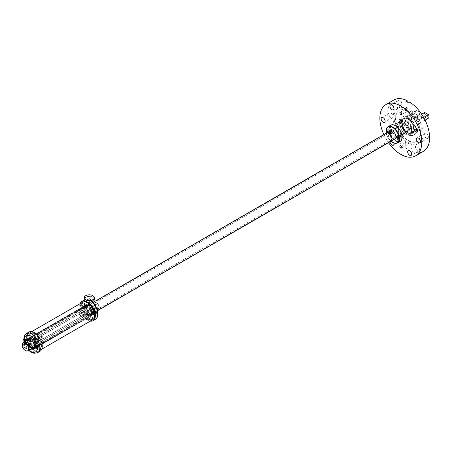 <?xml version="1.0" encoding="UTF-8"?>
<svg xmlns="http://www.w3.org/2000/svg" width="452" height="452" viewBox="0 0 452 452"><rect width="100%" height="100%" fill="white"/><g stroke="black" fill="none" stroke-linecap="round" stroke-linejoin="round"><path stroke-width="0.34" stroke-dasharray="2.26 1.69" d="M391.364 133.159A1.836 1.057 0 0 0 391.438 132.86A1.836 1.057 0 0 0 389.861 131.814A1.836 1.057 0 0 0 387.844 132.56A1.836 1.057 0 0 0 387.771 132.86A1.836 1.057 0 0 0 389.341 133.911A1.836 1.057 0 0 0 391.364 133.159M390.748 133.521A1.622 0.938 0 0 0 391.223 132.86A1.622 0.938 0 0 0 390.223 131.995A1.622 0.938 0 0 0 388.454 132.199A1.622 0.938 0 0 0 387.98 132.86A1.622 0.938 0 0 0 388.98 133.724A1.622 0.938 0 0 0 390.748 133.521M390.545 133.018A0.983 0.565 0 0 0 390.584 132.86A0.983 0.565 0 0 0 389.743 132.3A0.983 0.565 0 0 0 388.663 132.702A0.983 0.565 0 0 0 388.624 132.86A0.983 0.565 0 0 0 389.466 133.419A0.983 0.565 0 0 0 390.545 133.018M390.545 132.12A0.983 0.565 0 0 0 390.584 131.956A0.983 0.565 0 0 0 389.743 131.396A0.983 0.565 0 0 0 388.663 131.798A0.983 0.565 0 0 0 388.624 131.956A0.983 0.565 0 0 0 389.466 132.521A0.983 0.565 0 0 0 390.545 132.12M388.991 126.176L389.285 126.029M389.793 127.063A0.667 0.384 0 0 0 389.415 127.803A0.667 0.384 0 0 0 389.793 127.063M398.348 138.747L401.359 137.007L398.918 135.594L396.805 136.815M398.348 137.702L401.359 135.962L401.359 137.007M401.359 135.962L398.918 134.549L395.901 136.289M387.771 135.82L387.844 135.131L391.438 137.866L391.364 138.323L387.771 135.82L387.771 132.86M390.274 130.854A4.689 2.706 -120 0 0 389.33 132.498L388.381 131.95M387.477 132.47L389.33 133.543A4.689 2.706 -120 0 0 389.709 135.075A4.689 2.706 -120 0 0 391.025 137.357A4.689 2.706 -120 0 0 394.963 138.979M386.358 133.114A9.125 5.266 -120 0 0 391.048 141.239M386.183 131.515A9.379 5.418 -120 0 0 392.799 142.47M395.636 125.724A9.125 5.266 -120 0 0 389.195 128.939L386.183 130.47M389.33 133.543L392.347 131.803L389.195 129.984A9.125 5.266 -120 0 0 395.636 140.629A9.125 5.266 -120 0 0 402.082 137.007M392.347 131.803A4.689 2.706 -120 0 0 392.72 133.334A4.689 2.706 -120 0 0 394.042 135.617A4.689 2.706 -120 0 0 397.98 137.238A4.689 2.706 -120 0 0 398.918 135.594M398.918 134.549A4.689 2.706 -120 0 0 398.545 133.018A4.689 2.706 -120 0 0 397.223 130.735A4.689 2.706 -120 0 0 393.285 129.114A4.689 2.706 -120 0 0 392.347 130.758L389.195 128.939M386.906 131.097L388.833 129.984A9.379 5.418 -120 0 0 395.449 140.939A9.379 5.418 -120 0 0 400.144 141.403M389.195 129.984L388.833 129.984M390.76 125.159A9.379 5.418 -120 0 0 388.833 128.939M389.33 132.498L392.347 130.758M389.839 131.374A0.831 0.48 180 0 1 388.771 130.91A0.831 0.48 180 0 1 389.37 130.453A0.831 0.48 180 0 1 390.432 130.91A0.831 0.48 180 0 1 389.839 131.374M389.844 132.498A0.853 0.492 180 0 1 388.748 132.024A0.853 0.492 180 0 1 389.364 131.555A0.853 0.492 180 0 1 390.455 132.024A0.853 0.492 180 0 1 389.844 132.498A0.831 0.48 180 0 1 388.771 132.024A0.831 0.48 180 0 1 389.37 131.566A0.831 0.48 180 0 1 390.432 132.024A0.831 0.48 180 0 1 389.839 132.487M390.127 133.95L390.313 134.363L389.793 134.668L388.889 134.142L390.127 133.95L390.127 133.255L389.793 134.668M390.313 133.668L390.313 134.363M389.082 134.555L389.082 133.86L389.793 133.967M389.409 133.843L389.409 133.142L390.127 133.255M389.082 133.86L388.889 133.447L388.889 134.142M389.409 133.142L388.889 133.447M389.743 127.56A0.492 0.282 180 0 1 389.466 127.018A0.492 0.282 180 0 1 389.743 127.56M88.293 315.236L89.863 314.569L90.304 314.897C90.016 315.716 89.343 315.829 88.293 315.236L88.293 319.248L89.468 318.479A11.085 6.401 60 0 1 83.021 301.377A11.085 6.401 60 0 1 84.36 300.088M95.445 319.287A11.085 6.401 60 0 1 90.332 318.976L89.468 318.479M90.304 314.897L90.332 318.976C89.937 319.767 89.259 319.858 88.293 319.248M92.683 319.75A10.147 5.859 60 0 1 83.535 314.496A10.147 5.859 60 0 1 81.795 303.122A10.147 5.859 60 0 1 82.575 302.247M82.727 302.134A10.147 5.859 60 0 1 83.021 301.942A10.147 5.859 60 0 1 92.394 306.586A10.147 5.859 60 0 1 94.389 318.344A10.147 5.859 60 0 1 93.168 319.524A10.147 5.859 60 0 1 92.858 319.683M93.146 307.818A10.108 5.836 60 0 1 93.146 319.485A10.108 5.836 60 0 1 83.038 313.648A10.108 5.836 60 0 1 83.038 301.981A10.108 5.836 60 0 1 93.146 307.818M90.575 299.416A1.277 0.74 180 0 1 89.304 300.156A1.277 0.74 180 0 1 88.021 299.416A1.277 0.74 180 0 1 89.293 298.682A1.277 0.74 180 0 1 90.575 299.416L90.575 301.06L89.304 301.755L88.021 301.015L89.293 300.275L90.575 301.06A11.085 6.401 60 0 1 91.7 301.913M90.264 321.152A11.085 6.401 60 0 1 81.948 314.281A11.085 6.401 60 0 1 80.157 303.648M85.309 301.128A11.085 6.401 60 0 1 87.615 302.106M92.078 320.101A10.147 5.859 60 0 1 82.931 314.846A10.147 5.859 60 0 1 81.19 303.473A10.147 5.859 60 0 1 81.97 302.597M87.812 305.224A5.119 2.955 60 0 1 88.428 304.631A5.119 2.955 60 0 1 93.157 306.97A5.119 2.955 60 0 1 94.163 312.897A5.119 2.955 60 0 1 93.547 313.496A5.119 2.955 60 0 1 90.988 313.242A5.119 2.955 60 0 1 87.372 306.976A5.119 2.955 60 0 1 87.812 305.224M87.146 305.608A5.119 2.955 60 0 1 87.767 305.015A5.119 2.955 60 0 1 90.321 305.269A5.119 2.955 60 0 1 93.943 311.535A5.119 2.955 60 0 1 93.496 313.281A5.119 2.955 60 0 1 92.88 313.874A5.119 2.955 60 0 1 88.157 311.535A5.119 2.955 60 0 1 87.146 305.608M87.829 305.027A5.288 3.051 60 0 1 92.897 306.241A5.288 3.051 60 0 1 94.389 312.959A5.288 3.051 60 0 1 91.106 313.309A5.288 3.051 60 0 1 87.372 306.835A5.288 3.051 60 0 1 87.829 305.027M93.485 313.479A5.288 3.051 -120 0 0 93.943 311.671A5.288 3.051 -120 0 0 90.202 305.196A5.288 3.051 -120 0 0 86.92 305.552A5.288 3.051 -120 0 0 88.411 312.27A5.288 3.051 -120 0 0 93.485 313.479M87.157 305.874A2.13 1.232 60 0 1 85.829 307.688A2.13 1.232 60 0 1 84.513 306.038L84.513 304.337A2.13 1.232 60 0 1 85.84 304.207A2.13 1.232 60 0 1 87.157 305.874M95.061 312.112A2.13 1.232 60 0 1 94.875 311.168A2.13 1.232 60 0 1 96.005 310.134A2.13 1.232 60 0 1 97.7 311.948L97.7 313.648A2.13 1.232 60 0 1 96.383 313.778A2.13 1.232 60 0 1 95.061 312.112M84.462 306.207A1.622 0.938 60 0 1 84.326 305.495A1.622 0.938 60 0 1 84.66 304.75A1.622 0.938 60 0 1 85.349 304.767A1.622 0.938 60 0 1 86.473 306.1A1.622 0.938 60 0 1 86.281 307.558A1.622 0.938 60 0 1 85.592 307.541A1.622 0.938 60 0 1 85.468 307.479A1.622 0.938 60 0 1 84.462 306.207M97.027 312.196A1.622 0.938 60 0 1 96.83 313.648A1.622 0.938 60 0 1 96.146 313.631A1.622 0.938 60 0 1 96.022 313.569A1.622 0.938 60 0 1 95.016 312.304A1.622 0.938 60 0 1 94.875 311.586A1.622 0.938 60 0 1 95.214 310.846A1.622 0.938 60 0 1 95.903 310.863A1.622 0.938 60 0 1 97.027 312.196M94.575 312.038A6.181 3.571 -120 0 0 91.875 305.818A6.181 3.571 -120 0 0 87.112 304.162A6.181 3.571 -120 0 0 85.829 306.993A6.181 3.571 -120 0 0 88.53 313.213A6.181 3.571 -120 0 0 93.293 314.869A6.181 3.571 -120 0 0 94.575 312.038M88.196 312.603A5.927 3.424 -120 0 0 94.395 311.936A5.927 3.424 -120 0 0 92.214 306.428A5.927 3.424 -120 0 0 90.202 304.676A5.927 3.424 -120 0 0 86.14 305.97A5.927 3.424 -120 0 0 88.196 312.603M85.648 307.094A6.181 3.571 -120 0 0 87.925 312.841A6.181 3.571 -120 0 0 89.863 314.569A6.181 3.571 60 0 0 90.185 314.756A6.181 3.571 -120 0 0 93.112 314.976A6.181 3.571 -120 0 0 94.395 312.146A6.181 3.571 -120 0 0 92.118 306.399A6.181 3.571 -120 0 0 90.021 304.569A6.181 3.571 -120 0 0 86.931 304.264A6.181 3.571 -120 0 0 85.648 307.094M88.434 312.061A4.689 2.706 60 0 1 87.112 309.773A4.689 2.706 60 0 1 86.705 307.705A4.689 2.706 60 0 1 87.677 305.558A4.689 2.706 60 0 1 91.615 307.174A4.689 2.706 60 0 1 92.931 309.462A4.689 2.706 60 0 1 92.366 313.682A4.689 2.706 60 0 1 90.021 313.451A4.689 2.706 60 0 1 88.434 312.061M88.524 312.089A4.944 2.853 60 0 1 86.705 307.496A4.944 2.853 60 0 1 91.88 306.936A4.944 2.853 60 0 1 93.592 312.468A4.944 2.853 60 0 1 90.202 313.552A4.944 2.853 60 0 1 88.524 312.089M33.685 347.656L32.12 348.351L31.674 348.006C31.962 347.113 32.634 346.995 33.685 347.656L33.781 351.848L32.561 352.458A11.085 6.401 -120 0 0 37.556 352.713M26.47 333.508A11.085 6.401 -120 0 0 25.188 343.633A11.085 6.401 -120 0 0 31.696 351.978L32.561 352.458M31.674 348.006L31.685 351.876L33.742 351.696M40.064 341.588A10.147 5.859 -120 0 0 28.747 333.277A10.147 5.859 -120 0 0 27.578 342.543A10.147 5.859 -120 0 0 38.895 350.854A10.147 5.859 -120 0 0 40.064 341.588M38.872 339.147A10.108 5.836 -120 0 0 28.77 333.316A10.108 5.836 -120 0 0 28.77 344.983A10.108 5.836 -120 0 0 38.872 350.82A10.108 5.836 -120 0 0 38.872 339.147M28.883 332.118A11.085 6.401 -120 0 0 27.6 342.237A11.085 6.401 -120 0 0 39.968 351.317M28.177 342.198A10.147 5.859 -120 0 0 39.499 350.509A10.147 5.859 -120 0 0 40.669 341.243A10.147 5.859 -120 0 0 29.352 332.932A10.147 5.859 -120 0 0 28.177 342.198M34.544 345.893A5.119 2.955 -120 0 0 34.544 345.825A5.119 2.955 -120 0 0 34.075 343.497A5.119 2.955 -120 0 0 30.928 339.559A5.119 2.955 -120 0 0 30.866 339.525M27.561 340.266A5.119 2.955 -120 0 0 27.775 343.978A5.119 2.955 -120 0 0 32.25 348.39M33.793 347.938A5.119 2.955 -120 0 0 34.149 347.786A5.119 2.955 -120 0 0 34.736 343.113A5.119 2.955 -120 0 0 29.03 338.921A5.119 2.955 -120 0 0 28.719 339.153M28.222 339.881A5.119 2.955 -120 0 0 27.973 341.266A5.119 2.955 -120 0 0 28.442 343.593A5.119 2.955 -120 0 0 31.589 347.531A5.119 2.955 -120 0 0 32.911 348.006M27.239 340.452A5.288 3.051 -120 0 0 27.549 344.057A5.288 3.051 -120 0 0 31.928 348.571M28.459 343.531A5.288 3.051 60 0 1 27.973 341.124A5.288 3.051 60 0 1 30.759 338.559A5.288 3.051 60 0 1 34.962 343.034A5.288 3.051 60 0 1 31.708 347.605A5.288 3.051 60 0 1 28.459 343.531M24.747 341.887A2.13 1.232 -120 0 0 26.866 342.435A2.13 1.232 -120 0 0 27.035 341.723A2.13 1.232 -120 0 0 26.821 340.695A1.622 0.938 60 0 1 26.606 342.102A1.622 0.938 60 0 1 25.278 341.582M37.578 347.396A1.622 0.938 -120 0 0 37.589 347.215A1.622 0.938 -120 0 0 36.991 345.707A1.622 0.938 -120 0 0 36.442 345.232A1.622 0.938 -120 0 0 36.273 345.147M35.584 345.181A1.622 0.938 -120 0 0 35.431 345.351A1.622 0.938 -120 0 0 35.894 347.396A1.622 0.938 -120 0 0 37.205 347.983M25.035 339.271A1.622 0.938 -120 0 0 24.877 339.441A1.622 0.938 -120 0 0 25.34 341.486A1.622 0.938 -120 0 0 26.702 342.045A1.622 0.938 -120 0 0 26.905 341.848A1.622 0.938 -120 0 0 27.035 341.305A1.622 0.938 -120 0 0 26.442 339.802A1.622 0.938 -120 0 0 25.894 339.322A1.622 0.938 -120 0 0 25.724 339.237M27.34 340.836A6.181 3.571 60 0 1 28.617 337.932A6.181 3.571 60 0 1 33.352 339.554A6.181 3.571 60 0 1 36.081 345.735A6.181 3.571 60 0 1 34.804 348.639A6.181 3.571 60 0 1 30.069 347.017A6.181 3.571 60 0 1 27.34 340.836M33.776 348.69A5.927 3.424 60 0 1 31.708 348.125A5.927 3.424 60 0 1 27.521 340.864A5.927 3.424 60 0 1 29.646 337.881A5.927 3.424 60 0 1 35.358 343.006A5.927 3.424 60 0 1 33.776 348.69M36.262 345.627A6.181 3.571 60 0 1 34.985 348.537A6.181 3.571 60 0 1 34.047 348.82A6.181 3.571 60 0 1 32.12 348.351A6.181 3.571 -120 0 1 31.889 348.226A6.181 3.571 -120 0 1 31.798 348.17A6.181 3.571 60 0 1 27.521 340.735A6.181 3.571 60 0 1 27.521 340.655A6.181 3.571 60 0 1 28.798 337.825A6.181 3.571 60 0 1 29.736 337.542A6.181 3.571 60 0 1 36.262 345.627M29.544 339.119A4.689 2.706 -120 0 0 28.979 343.334A4.689 2.706 -120 0 0 33.527 347.458A4.689 2.706 -120 0 0 34.233 347.243M34.295 347.209A4.689 2.706 -120 0 0 35.205 345.096A4.689 2.706 -120 0 0 34.804 343.023A4.689 2.706 -120 0 0 31.889 339.35A4.689 2.706 -120 0 0 30.256 338.904A4.689 2.706 -120 0 0 29.606 339.085M34.064 347.633A4.944 2.853 -120 0 0 35.205 345.305A4.944 2.853 -120 0 0 31.708 339.249A4.944 2.853 -120 0 0 29.985 338.774A4.944 2.853 -120 0 0 29.12 339.073M28.578 339.678A4.944 2.853 -120 0 0 29.239 344.712A4.944 2.853 -120 0 0 33.273 347.803M85.744 295.693A5.119 2.955 180 0 1 89.276 294.862A5.119 2.955 180 0 1 92.858 295.693M85.744 301.405A4.944 2.853 180 0 1 84.739 298.309A4.944 2.853 180 0 1 89.276 296.563A4.944 2.853 180 0 1 93.846 298.297A4.944 2.853 180 0 1 92.858 301.405M84.179 299.281A5.119 2.955 180 0 1 89.276 296.326A5.119 2.955 180 0 1 94.417 299.281M35.776 346.034L36.861 345.944L36.612 346.52M37.177 346.13L36.697 345.921L36.555 346.424M36.962 346.373L37.12 346.65L36.555 346.486L37.12 346.164L36.555 347.39M36.861 345.944L37.177 346.006M36.499 346.034L36.962 346.006M37.177 346.498L36.917 347.181M37.177 346.373L36.917 346.763M36.137 345.825L36.962 345.887M36.555 346.068L37.12 346.164L36.917 346.695M36.872 345.735A1.622 0.938 60 0 1 36.894 345.763A1.622 0.938 60 0 1 37.363 346.588M25.222 340.124L26.306 340.04L26.058 340.61M26.623 340.22L26.143 340.011L26.007 340.514M26.414 340.463L26.566 340.74L26.007 340.576L26.566 340.254L26.007 341.486L25.73 341.322M26.306 340.04L26.623 340.102M25.945 340.124L26.414 340.102M26.623 340.588L26.369 340.955M26.623 340.463L26.369 340.859M25.583 339.915L26.414 339.977M26.007 340.158L26.566 340.254L26.369 340.785M26.007 341.164L26.007 341.486M26.323 339.831A1.622 0.938 60 0 1 26.346 339.859A1.622 0.938 60 0 1 26.815 340.684M84.999 306.812L85.541 306.789L84.727 306.394L85.117 306.806L85.281 306.45L84.897 306.71M84.857 306.801L84.609 306.399L85.117 305.36L84.665 306.592M85.078 306.631L84.609 306.399M86.016 306.835L85.682 306.484L85.117 306.806L86.016 306.835L86.174 306.479L84.982 306.529M84.705 306.501L85.151 306.377M86.174 306.479L85.84 306.128L85.281 306.45L85.982 305.823L85.592 305.411L84.891 306.038L85.451 305.716L85.117 305.36M85.982 305.823L85.84 306.128M85.682 306.484L85.541 306.789M85.292 306.072L84.953 305.716M85.592 305.411L85.451 305.716M85.688 307.484A1.622 0.938 -120 0 0 86.377 307.501A1.622 0.938 -120 0 0 86.598 306.123A1.622 0.938 -120 0 0 85.445 304.716A1.622 0.938 -120 0 0 84.756 304.693A1.622 0.938 -120 0 0 84.53 306.072A1.622 0.938 -120 0 0 85.688 307.484M95.547 312.903L96.095 312.88L95.282 312.49L95.671 312.897L95.835 312.541L95.451 312.801M95.412 312.891L95.157 312.49L95.671 311.456L95.214 312.682M95.632 312.727L95.157 312.49M96.564 312.931L96.231 312.575L95.671 312.897L96.564 312.931L96.728 312.575L95.53 312.626M95.259 312.598L95.705 312.468M96.728 312.575L96.395 312.219L95.835 312.541L96.536 311.914L96.146 311.501L95.445 312.129L96.005 311.807L95.671 311.456M96.536 311.914L96.395 312.219M96.231 312.575L96.095 312.88M95.841 312.162L95.508 311.812M96.146 311.501L96.005 311.807M96.242 313.575A1.622 0.938 -120 0 0 96.931 313.598A1.622 0.938 -120 0 0 97.152 312.219A1.622 0.938 -120 0 0 95.999 310.806A1.622 0.938 -120 0 0 95.31 310.79A1.622 0.938 -120 0 0 95.084 312.168A1.622 0.938 -120 0 0 96.242 313.575M23.329 342.972A4.475 2.588 -120 0 0 22.962 346.882A4.475 2.588 -120 0 0 27.792 350.701M29.29 346.068A4.266 2.463 -120 0 0 25.131 342.322A4.266 2.463 -120 0 0 24.515 342.514A4.266 2.463 -120 0 0 24.001 346.351A4.266 2.463 -120 0 0 28.775 349.904A4.266 2.463 -120 0 0 29.256 349.464A4.266 2.463 -120 0 0 29.29 346.068M29.702 345.729A3.955 2.283 -120 0 0 25.849 342.26A3.955 2.283 -120 0 0 24.792 345.995A3.955 2.283 -120 0 0 27.21 349.068A3.955 2.283 -120 0 0 29.668 348.876A3.955 2.283 -120 0 0 29.702 345.729M407.67 127.667A4.435 2.559 -120 0 0 402.704 123.972A4.435 2.559 -120 0 0 402.167 127.961A4.435 2.559 -120 0 0 407.139 131.656A4.435 2.559 -120 0 0 407.67 127.667M408.393 127.249A4.435 2.559 -120 0 0 407.314 125.294A4.435 2.559 -120 0 0 403.975 123.368A4.435 2.559 -120 0 0 403.427 123.554A4.435 2.559 -120 0 0 402.512 125.453A4.435 2.559 -120 0 0 402.89 127.543A4.435 2.559 -120 0 0 404.178 129.752A4.435 2.559 -120 0 0 407.105 131.442A4.435 2.559 -120 0 0 407.862 131.238A4.435 2.559 -120 0 0 408.777 129.069A4.435 2.559 -120 0 0 408.393 127.249M407.563 127.673A4.266 2.463 -120 0 0 402.788 124.119A4.266 2.463 -120 0 0 402.274 127.956A4.266 2.463 -120 0 0 407.049 131.509A4.266 2.463 -120 0 0 407.563 127.673M398.472 126.119A4.689 2.706 -120 0 0 397.907 126.667A4.689 2.706 -120 0 0 397.907 130.34A4.689 2.706 -120 0 0 403.161 134.244M22.702 343.447A4.689 2.706 -120 0 0 22.832 346.887A4.689 2.706 -120 0 0 27.069 351.006M402.048 123.888A2.13 1.232 -120 0 0 402.512 125.453A2.13 1.232 -120 0 0 403.246 126.323L405.659 124.933A2.13 1.232 -120 0 1 404.461 122.492A2.13 1.232 -120 0 1 404.902 121.56L402.489 122.95A2.13 1.232 -120 0 0 402.048 123.888M404.902 121.56A2.13 1.232 -120 0 1 407.088 122.893L404.676 124.289A2.13 1.232 -120 0 0 403.975 123.368A2.13 1.232 -120 0 0 402.489 122.95M409.122 130.634A2.13 1.232 -120 0 1 408.777 130.735A2.13 1.232 -120 0 1 407.088 129.571A2.13 1.232 -120 0 1 406.625 127.419L404.212 128.809A2.13 1.232 -120 0 0 404.178 129.752A2.13 1.232 -120 0 0 406.365 132.125A2.13 1.232 -120 0 0 406.71 132.029A2.13 1.232 -120 0 0 407.105 131.442A2.13 1.232 -120 0 0 407.077 130.464L409.489 129.074A2.13 1.232 -120 0 1 409.122 130.634L406.71 132.029M409.077 123.972A2.13 1.232 -120 0 1 410.93 124.786A2.13 1.232 -120 0 1 411.213 127.662A2.13 1.232 -120 0 1 410.45 127.701L408.037 129.091A2.13 1.232 -120 0 0 408.777 129.069A2.13 1.232 -120 0 0 408.8 129.057A2.13 1.232 -120 0 0 408.518 126.176A2.13 1.232 -120 0 0 407.314 125.294A2.13 1.232 -120 0 0 406.664 125.362A2.13 1.232 -120 0 0 406.608 125.402L409.02 124.006A2.13 1.232 -120 0 1 409.077 123.972L406.664 125.362M395.042 124.611A1.051 0.605 60 0 1 395.167 123.667A1.051 0.605 60 0 1 396.342 124.543A1.051 0.605 -120 0 1 396.218 125.486A1.051 0.605 -120 0 1 395.042 124.611M383.844 134.566A29.634 17.108 -120 0 0 388.534 142.691M393.811 142.968A2.814 1.627 -120 0 0 393.715 142.679A2.814 1.627 -120 0 0 390.562 140.335A2.814 1.627 -120 0 0 389.991 141.849M393.839 99.994A29.634 17.108 -120 0 0 390.268 126.639A29.634 17.108 -120 0 0 423.473 151.318M408.958 103.09L408.958 109.469A2.13 1.232 60 0 1 408.518 110.441A2.13 1.232 60 0 1 406.873 109.87A2.13 1.232 60 0 1 405.947 107.729L407.15 107.028L407.15 101.982M407.15 107.028A2.13 1.232 -120 0 0 407.444 108.231A20.555 11.865 -120 0 0 398.381 107.858A20.555 11.865 -120 0 0 395.907 126.34A20.555 11.865 -120 0 0 418.936 143.453A20.555 11.865 -120 0 0 421.411 124.972A20.555 11.865 -120 0 0 409.874 109.633A2.13 1.232 -120 0 0 410.167 108.768L408.958 109.469M410.167 102.395L410.167 108.768M389.212 115.531A2.814 1.627 -120 0 0 392.364 117.876A2.814 1.627 -120 0 0 392.703 115.345A2.814 1.627 -120 0 0 389.551 113A2.814 1.627 -120 0 0 389.212 115.531M401.557 138.154A2.814 1.627 -120 0 0 398.404 135.809A2.814 1.627 -120 0 0 398.065 138.34A2.814 1.627 -120 0 0 401.218 140.685A2.814 1.627 -120 0 0 401.557 138.154M419.253 148.369A2.814 1.627 -120 0 0 416.1 146.024A2.814 1.627 -120 0 0 415.761 148.555A2.814 1.627 -120 0 0 418.914 150.9A2.814 1.627 -120 0 0 419.253 148.369M428.101 135.781A2.814 1.627 -120 0 0 424.948 133.436A2.814 1.627 -120 0 0 424.609 135.967A2.814 1.627 -120 0 0 427.761 138.312A2.814 1.627 -120 0 0 428.101 135.781M419.253 112.972A2.814 1.627 -120 0 0 416.1 110.627A2.814 1.627 -120 0 0 415.761 113.158A2.814 1.627 -120 0 0 418.914 115.503A2.814 1.627 -120 0 0 419.253 112.972M401.557 102.757A2.814 1.627 -120 0 0 398.404 100.412A2.814 1.627 -120 0 0 398.065 102.943A2.814 1.627 -120 0 0 401.218 105.288A2.814 1.627 -120 0 0 401.557 102.757M407.444 108.231L406.382 108.847A20.555 11.865 -120 0 0 397.319 108.474A20.555 11.865 -120 0 0 394.839 126.95A20.555 11.865 -120 0 0 417.868 144.069A20.555 11.865 -120 0 0 420.349 125.588A20.555 11.865 -120 0 0 408.806 110.248L408.518 110.441M409.874 109.633L408.806 110.248L406.382 108.847M419.354 125.272A17.826 10.289 -120 0 0 398.85 110.78A17.826 10.289 -120 0 0 397.235 126.458A17.826 10.289 -120 0 0 416.642 141.589A17.826 10.289 -120 0 0 419.354 125.272M405.387 142.725A1.384 0.797 -120 0 0 405.659 144.324A1.384 0.797 -120 0 0 406.936 144.956A1.384 0.797 -120 0 0 407.105 144.798A1.384 0.797 -120 0 0 406.834 143.194A1.384 0.797 -120 0 0 405.557 142.561A1.384 0.797 -120 0 0 405.387 142.725M405.387 109.299A1.384 0.797 -120 0 0 405.659 110.904A1.384 0.797 -120 0 0 406.936 111.537A1.384 0.797 -120 0 0 407.105 111.373A1.384 0.797 -120 0 0 406.834 109.774A1.384 0.797 -120 0 0 405.557 109.141A1.384 0.797 -120 0 0 405.387 109.299M405.947 107.729L405.947 101.35M418.964 125.486A17.781 10.266 60 0 1 416.258 141.758A17.781 10.266 60 0 1 396.901 126.662A17.781 10.266 60 0 1 398.511 111.022A17.781 10.266 60 0 1 418.964 125.486M416.258 130.877A1.277 0.74 -120 0 0 415.699 129.588A1.277 0.74 -120 0 0 414.71 129.249A1.277 0.74 -120 0 0 414.444 129.831A1.277 0.74 -120 0 0 415.004 131.12A1.277 0.74 -120 0 0 415.993 131.464A1.277 0.74 -120 0 0 416.258 130.877M399.613 121.272A1.277 0.74 -120 0 0 400.173 122.554A1.277 0.74 -120 0 0 401.156 122.899A1.277 0.74 -120 0 0 401.421 122.311A1.277 0.74 -120 0 0 400.862 121.029A1.277 0.74 -120 0 0 399.879 120.684A1.277 0.74 -120 0 0 399.613 121.272M402.642 126.357A8.526 4.921 -120 0 0 407.936 133.035A8.526 4.921 -120 0 0 413.964 129.554A8.526 4.921 -120 0 0 413.224 125.792A8.526 4.921 -120 0 0 407.936 119.113L407.936 119.113A8.526 4.921 -120 0 0 402.642 126.357M396.67 123.673A1.051 0.605 -120 0 0 397.845 124.543A1.051 0.605 -120 0 0 398.065 124.063A1.051 0.605 -120 0 0 397.975 123.599A1.051 0.605 -120 0 0 396.799 122.729A1.051 0.605 -120 0 0 396.579 123.21A1.051 0.605 -120 0 0 396.67 123.673M411.179 133.108A1.051 0.605 60 0 1 411.054 134.052A1.051 0.605 60 0 1 409.879 133.176A1.051 0.605 60 0 1 410.004 132.233A1.051 0.605 60 0 1 411.179 133.108M411.506 132.238A1.051 0.605 -120 0 0 412.682 133.108A1.051 0.605 -120 0 0 412.896 132.628A1.051 0.605 -120 0 0 412.806 132.165A1.051 0.605 -120 0 0 411.631 131.295A1.051 0.605 -120 0 0 411.416 131.775A1.051 0.605 -120 0 0 411.506 132.238M400.173 122.435A1.367 0.785 60 0 1 399.958 120.543A1.367 0.785 60 0 1 401.099 121.012A1.367 0.785 60 0 1 401.319 122.904A1.367 0.785 60 0 1 400.173 122.435M400.478 122.26A1.367 0.785 60 0 1 400.257 120.368A1.367 0.785 60 0 1 401.404 120.837A1.367 0.785 60 0 1 401.619 122.729A1.367 0.785 60 0 1 400.478 122.26M416.676 129.419A17.057 9.848 60 0 1 414.45 125.097A10.662 6.153 -120 0 0 408.054 117.3A10.662 6.153 -120 0 0 402.726 116.774A10.662 6.153 -120 0 0 401.658 117.706A17.057 9.848 60 0 1 399.952 119.204A17.057 9.848 60 0 1 399.438 119.469A2.559 1.475 -120 0 0 399.359 119.509A2.559 1.475 -120 0 0 399.438 122.588A17.057 9.848 60 0 1 401.658 126.916A10.662 6.153 -120 0 0 408.054 134.707A10.662 6.153 -120 0 0 413.382 135.238A10.662 6.153 -120 0 0 414.45 134.3A17.057 9.848 60 0 1 416.162 132.803A17.057 9.848 60 0 1 416.676 132.543A2.559 1.475 -120 0 0 416.75 132.504A2.559 1.475 -120 0 0 416.676 129.419L416.976 129.244A17.057 9.848 60 0 1 414.755 124.921A10.662 6.153 -120 0 0 408.354 117.124A10.662 6.153 -120 0 0 403.026 116.599A10.662 6.153 -120 0 0 401.958 117.531A17.057 9.848 60 0 1 400.252 119.029A17.057 9.848 60 0 1 399.737 119.294A2.559 1.475 -120 0 0 399.658 119.334A2.559 1.475 -120 0 0 399.737 122.413A17.057 9.848 60 0 1 401.958 126.741A10.662 6.153 -120 0 0 408.354 134.532A10.662 6.153 -120 0 0 413.687 135.063A10.662 6.153 -120 0 0 414.755 134.125A17.057 9.848 60 0 1 416.462 132.628A17.057 9.848 60 0 1 416.976 132.368A2.559 1.475 -120 0 0 417.055 132.329A2.559 1.475 -120 0 0 416.976 129.244M415.936 129.577A1.367 0.785 60 0 1 416.156 131.47A1.367 0.785 60 0 1 415.009 130.995A1.367 0.785 60 0 1 414.789 129.102A1.367 0.785 60 0 1 415.936 129.577M416.236 129.402A1.367 0.785 60 0 1 416.456 131.295A1.367 0.785 60 0 1 415.309 130.826A1.367 0.785 60 0 1 415.094 128.933A1.367 0.785 60 0 1 416.236 129.402M408.054 118.695A8.955 5.17 -120 0 0 403.579 118.249A8.955 5.17 -120 0 0 402.856 118.831A0.853 0.492 -120 0 0 402.749 119.164L402.749 126.718A0.853 0.492 -120 0 0 402.856 127.176A8.955 5.17 -120 0 0 408.054 133.317A8.955 5.17 -120 0 0 412.535 133.758A8.955 5.17 -120 0 0 413.252 133.182A0.853 0.492 -120 0 0 413.36 132.843L413.36 132.069A8.356 4.825 -120 0 0 413.964 129.419A8.356 4.825 -120 0 0 413.36 126.063L413.36 125.294A0.853 0.492 -120 0 0 413.252 124.831A8.955 5.17 -120 0 0 408.054 118.695M408.354 118.52A8.955 5.17 -120 0 0 403.879 118.074A8.955 5.17 -120 0 0 403.156 118.656A0.853 0.492 -120 0 0 403.048 118.989L403.048 126.543A0.853 0.492 -120 0 0 403.156 127.001A8.955 5.17 -120 0 0 408.354 133.142A8.955 5.17 -120 0 0 412.834 133.583A8.955 5.17 -120 0 0 413.557 133.007A0.853 0.492 -120 0 0 413.665 132.668L413.665 125.119A0.853 0.492 -120 0 0 413.557 124.656A8.955 5.17 -120 0 0 408.354 118.52M402.749 119.938A8.356 4.825 -120 0 0 402.749 125.944A8.356 4.825 60 0 0 408.054 132.826A8.356 4.825 60 0 0 413.36 132.069L413.36 126.063A8.356 4.825 60 0 0 408.054 119.181L408.054 119.181A8.356 4.825 60 0 0 402.749 119.938M415.772 128.131A2.429 1.401 -120 0 0 414.857 127.905A2.429 1.401 -120 0 0 414.055 129.119A2.429 1.401 -120 0 0 415.772 132.097A2.429 1.401 -120 0 0 417.224 132.012A2.429 1.401 -120 0 0 417.281 130.023A2.429 1.401 -120 0 0 415.772 128.131M400.941 123.532A2.429 1.401 -120 0 0 402.393 123.447A2.429 1.401 -120 0 0 402.659 122.543A2.429 1.401 -120 0 0 400.941 119.565A2.429 1.401 -120 0 0 400.02 119.339A2.429 1.401 -120 0 0 399.291 121.147A2.429 1.401 -120 0 0 400.941 123.532M406.625 127.419A3.413 1.972 60 0 1 405.659 124.933M410.45 127.701A3.413 1.972 60 0 1 409.761 128.961A3.413 1.972 60 0 1 409.489 129.074M407.088 122.893A3.413 1.972 60 0 1 408.054 123.221A3.413 1.972 60 0 1 409.02 124.006M404.212 128.809A3.413 1.972 60 0 1 403.246 126.323M408.037 129.091A3.413 1.972 60 0 1 407.348 130.351A3.413 1.972 60 0 1 407.077 130.464M404.676 124.289A3.413 1.972 60 0 1 405.642 124.611A3.413 1.972 60 0 1 406.608 125.402M421.456 116.735A1.384 0.797 60 0 1 422.705 117.774A1.384 0.797 60 0 1 422.614 119.192A1.384 0.797 60 0 1 422.394 119.26A1.384 0.797 60 0 1 421.14 118.221A1.384 0.797 60 0 1 421.236 116.802A1.384 0.797 60 0 1 421.456 116.735M428.541 114.718L424.682 112.486A3.413 1.972 60 0 0 424.394 115.266A3.413 1.972 60 0 0 426.569 118.102A3.413 1.972 60 0 0 428.276 118.271M428.976 116.599A3.153 1.819 60 0 1 426.75 117.786A3.153 1.819 60 0 1 424.756 115.22A3.153 1.819 60 0 1 424.953 112.644M426.281 113.949A1.384 0.797 60 0 1 427.53 114.989A1.384 0.797 60 0 1 427.439 116.407A1.384 0.797 60 0 1 427.219 116.475A1.384 0.797 60 0 1 425.965 115.435A1.384 0.797 60 0 1 426.055 114.017A1.384 0.797 60 0 1 426.281 113.949M421.682 114.22L416.122 117.43C415.354 117.616 415.597 117.853 416.834 118.147L418.688 119.492L419.885 119.605L416.122 117.43L415.62 117.718L418.688 119.492M423.66 117.43L419.885 119.605M92.858 309.027C91.914 308.682 91.592 308.869 91.892 309.586L91.694 307.292L92.858 306.936L93.055 309.23L91.892 309.586M92.858 306.936C93.157 307.654 92.835 307.84 91.892 307.496M421.659 116.627L421.659 117.673L421.925 116.559L420.456 115.712L420.157 116.802L420.157 115.757M420.157 116.802L421.659 117.673M94.784 305.823A1.277 0.74 -120 0 0 94.146 305.761A1.277 0.74 -120 0 0 93.948 306.784A1.277 0.74 -120 0 0 94.784 307.914A1.277 0.74 -120 0 0 95.423 307.976A1.277 0.74 -120 0 0 95.621 306.953A1.277 0.74 -120 0 0 94.784 305.823M96.655 304.399A1.706 0.983 -120 0 0 95.801 304.315A1.706 0.983 -120 0 0 95.541 305.676A1.706 0.983 -120 0 0 96.655 307.179A1.706 0.983 -120 0 0 97.508 307.264A1.706 0.983 -120 0 0 97.768 305.902A1.706 0.983 -120 0 0 96.655 304.399M400.777 121.294L401.077 121.119L401.291 121.837L400.777 121.294M397.534 124.006L397.11 123.266L397.534 124.006L401.291 121.837M400.653 121.017L401.308 122.142L401.913 122.085L401.913 121.283L401.308 120.531L400.704 120.588L400.653 121.017M400.037 121.023A1.277 0.74 60 0 1 400.302 120.441A1.277 0.74 60 0 1 401.286 120.786A1.277 0.74 60 0 1 401.845 122.068A1.277 0.74 60 0 1 401.579 122.656A1.277 0.74 60 0 1 400.591 122.311A1.277 0.74 60 0 1 400.037 121.023M401.935 122.017A1.277 0.74 -120 0 0 402.839 121.498A1.277 0.74 -120 0 0 401.935 119.927A1.277 0.74 -120 0 0 401.031 120.452A1.277 0.74 -120 0 0 401.935 122.017M401.331 121.029L401.935 121.78L402.54 121.724L402.54 120.921L401.935 120.17L401.331 120.221L401.331 121.029L400.704 121.39M401.935 120.17L401.308 120.531M402.54 120.921L401.913 121.283M401.331 120.221L400.704 120.588M402.54 121.724L401.913 122.085M401.935 121.78L401.308 122.142M416.213 130.204L415.913 130.379L415.699 129.662L416.213 130.204M411.941 131.831L412.371 132.572L411.941 131.831L415.699 129.662M416.693 130.278L416.139 129.097L415.541 129.148L415.541 129.956L416.139 130.701L416.744 130.651L416.693 130.278M416.676 130.634A1.277 0.74 60 0 1 416.411 131.221A1.277 0.74 60 0 1 415.428 130.877A1.277 0.74 60 0 1 414.868 129.588A1.277 0.74 60 0 1 415.134 129.006A1.277 0.74 60 0 1 416.122 129.345A1.277 0.74 60 0 1 416.676 130.634M416.767 128.492A1.277 0.74 -120 0 0 415.863 129.018A1.277 0.74 -120 0 0 416.767 130.583A1.277 0.74 -120 0 0 417.671 130.063A1.277 0.74 -120 0 0 416.767 128.492M417.371 129.487L416.767 128.735L416.168 128.786L416.168 129.594L416.767 130.34L417.371 130.289L417.371 129.487L416.744 129.848M416.767 130.34L416.139 130.701M416.168 129.594L415.541 129.956M417.371 130.289L416.744 130.651M416.168 128.786L415.541 129.148M416.767 128.735L416.139 129.097M410.936 127.114A8.526 4.921 -120 0 0 401.382 120.012A8.526 4.921 -120 0 0 400.353 127.679A8.526 4.921 -120 0 0 409.907 134.781A8.526 4.921 -120 0 0 410.936 127.114M405.642 134.221A8.356 4.825 -120 0 0 411.552 130.809A8.356 4.825 -120 0 0 405.642 120.571A8.356 4.825 -120 0 0 399.732 123.984A8.356 4.825 -120 0 0 405.642 134.221L405.766 134.289A8.526 4.921 -120 0 0 410.026 134.713A8.526 4.921 -120 0 0 411.054 127.046A8.526 4.921 -120 0 0 405.766 120.362A8.526 4.921 -120 0 0 401.5 119.944A8.526 4.921 -120 0 0 399.732 123.848A8.526 4.921 -120 0 0 400.472 127.611A8.526 4.921 -120 0 0 405.766 134.289L405.642 134.221M37.533 346.526L91.914 315.389A6.181 3.571 -120 0 0 92.293 314.552L92.315 314.485A6.181 3.571 60 0 1 92.293 314.552L37.866 345.797A5.972 3.446 -120 0 1 37.533 346.526L37.612 346.774A6.181 3.571 -120 0 0 37.646 346.724A6.181 3.571 60 0 0 38.024 345.887A6.181 3.571 -120 0 0 38.041 345.82L38.024 343.102A6.181 3.571 -120 0 1 38.041 343.187A6.181 3.571 60 0 1 38.194 344.514A6.181 3.571 60 0 1 38.041 345.82L37.866 345.797M92.315 311.778L92.293 311.767A6.181 3.571 -120 0 0 91.914 310.496L91.88 310.405A6.181 3.571 60 0 1 91.914 310.496L37.646 341.831A6.181 3.571 60 0 1 38.024 343.102L92.293 311.767A6.181 3.571 60 0 1 92.315 311.857L38.041 343.113M91.931 315.411L91.914 315.389A6.181 3.571 60 0 1 91.88 315.439L37.657 346.746M35.024 347.435L89.298 316.281A6.181 3.571 -120 0 0 90.214 316.372L90.27 316.366A6.181 3.571 60 0 1 90.214 316.372L35.827 347.515A5.972 3.446 -120 0 1 35.024 347.435L34.957 347.599A6.181 3.571 -120 0 0 35.024 347.616A6.181 3.571 60 0 0 35.94 347.707A6.181 3.571 -120 0 0 36.002 347.701L37.612 346.774A6.181 3.571 60 0 1 36.911 347.418A6.181 3.571 60 0 1 36.002 347.701L35.827 347.515M90.225 307.535L90.214 307.541A6.181 3.571 -120 0 0 89.298 306.575L89.23 306.518A6.181 3.571 60 0 1 89.298 306.575L35.024 337.91A6.181 3.571 60 0 1 35.94 338.876L90.214 307.541A6.181 3.571 60 0 1 90.27 307.614L36.002 338.949A6.181 3.571 -120 0 0 35.94 338.876L35.951 338.864M89.298 316.304L89.298 316.281A6.181 3.571 60 0 1 89.23 316.264L35.024 347.639M31.815 345.192L85.976 313.925A6.181 3.571 -120 0 0 86.886 314.891L86.953 314.948A6.181 3.571 60 0 1 86.886 314.891L32.612 346.04A5.972 3.446 -120 0 1 31.815 345.192L31.64 345.181A6.181 3.571 -120 0 0 31.702 345.26A6.181 3.571 60 0 0 32.612 346.221A6.181 3.571 -120 0 0 32.68 346.283L34.957 347.599A6.181 3.571 60 0 1 32.68 346.283L32.612 346.04M86.886 305.162L86.886 305.185A6.181 3.571 -120 0 0 85.976 305.094A6.181 3.571 60 0 0 85.914 305.1L86.083 305.286A5.972 3.446 -120 0 1 86.886 305.366L86.886 305.185A6.181 3.571 60 0 1 86.953 305.202L32.68 336.537A6.181 3.571 -120 0 0 32.612 336.52L32.612 336.497M85.959 313.931L85.976 313.925A6.181 3.571 60 0 1 85.914 313.852L31.691 345.266M29.775 341.124L83.891 309.699A6.181 3.571 -120 0 0 84.27 310.97L84.304 311.061A6.181 3.571 60 0 1 84.27 310.97L30.109 342.243A5.972 3.446 -120 0 1 29.775 341.124L29.6 340.944A6.181 3.571 -120 0 0 29.617 341.034A6.181 3.571 60 0 0 29.996 342.305A6.181 3.571 -120 0 0 30.03 342.396L31.64 345.181A6.181 3.571 60 0 1 30.03 342.396L30.109 342.243M83.869 306.902L83.891 306.914A6.181 3.571 60 0 0 83.869 306.981L29.617 338.249A6.181 3.571 60 0 1 29.996 337.412L84.27 306.077A6.181 3.571 60 0 1 84.304 306.027L30.03 337.361A6.181 3.571 -120 0 0 29.996 337.412L29.985 337.39M84.377 306.27A5.972 3.446 -120 0 0 84.049 307.004L83.891 306.914A6.181 3.571 -120 0 1 84.27 306.077L84.253 306.055M83.869 309.688L83.891 309.699A6.181 3.571 60 0 1 83.869 309.609L29.6 341.023M92.315 314.485A6.181 3.571 -120 0 0 92.462 313.259A6.181 3.571 -120 0 0 92.315 311.857L92.315 314.485M90.27 316.366A6.181 3.571 -120 0 0 91.185 316.089A6.181 3.571 -120 0 0 91.88 315.439L90.27 316.366M86.953 314.948A6.181 3.571 -120 0 0 89.23 316.264L86.953 314.948M84.304 311.061A6.181 3.571 -120 0 0 85.914 313.852L84.304 311.061M83.722 308.207A6.181 3.571 -120 0 0 83.869 309.609L83.869 306.981A6.181 3.571 -120 0 0 83.722 308.207M83.902 308.106A6.181 3.571 -120 0 0 86.179 313.846A6.181 3.571 -120 0 0 88.276 315.677A6.181 3.571 -120 0 0 91.366 315.982A6.181 3.571 -120 0 0 92.643 313.151A6.181 3.571 -120 0 0 90.372 307.411A6.181 3.571 -120 0 0 85.179 305.275A6.181 3.571 -120 0 0 83.902 308.106L83.902 308.315A5.927 3.424 60 0 1 90.101 307.648A5.927 3.424 60 0 1 92.151 314.276A5.927 3.424 60 0 1 88.095 315.575A5.927 3.424 60 0 1 86.083 313.818A5.927 3.424 60 0 1 83.902 308.315M85.914 305.1A6.181 3.571 -120 0 0 84.999 305.377A6.181 3.571 -120 0 0 84.304 306.027L85.914 305.1M89.23 306.518A6.181 3.571 -120 0 0 86.953 305.202L89.23 306.518M91.88 310.405A6.181 3.571 -120 0 0 90.27 307.614L91.88 310.405M89.767 308.157A4.944 2.853 60 0 1 91.592 312.75A4.944 2.853 60 0 1 86.417 313.309A4.944 2.853 60 0 1 84.705 307.778A4.944 2.853 60 0 1 88.095 306.693A4.944 2.853 60 0 1 89.767 308.157M85.36 310.784A4.689 2.706 60 0 1 85.931 306.569A4.689 2.706 60 0 1 88.276 306.801A4.689 2.706 60 0 1 89.863 308.185A4.689 2.706 60 0 1 91.185 310.473A4.689 2.706 60 0 1 91.592 312.541A4.689 2.706 60 0 1 90.62 314.688A4.689 2.706 60 0 1 86.682 313.072A4.689 2.706 60 0 1 85.36 310.784M29.617 338.249A6.181 3.571 -120 0 0 29.6 338.316L29.6 340.944A6.181 3.571 60 0 1 29.448 339.621A6.181 3.571 60 0 1 29.6 338.316L84.049 307.004M31.815 336.621L31.702 336.429A6.181 3.571 -120 0 0 31.64 336.435L30.03 337.361A6.181 3.571 60 0 1 30.73 336.712A6.181 3.571 60 0 1 31.64 336.435L31.702 336.429A6.181 3.571 60 0 1 32.612 336.52L32.612 336.7A5.972 3.446 -120 0 0 31.815 336.621L86.083 305.286M35.024 337.91A6.181 3.571 -120 0 0 34.957 337.847L32.68 336.537A6.181 3.571 60 0 1 34.957 337.847L89.298 306.761A5.972 3.446 -120 0 1 90.101 307.603M37.646 341.831A6.181 3.571 -120 0 0 37.612 341.735L36.002 338.949A6.181 3.571 60 0 1 37.612 341.735L91.807 310.558A5.972 3.446 -120 0 1 92.14 311.677M38.013 344.616A6.181 3.571 60 0 1 38.013 344.695A6.181 3.571 60 0 1 36.731 347.526A6.181 3.571 60 0 1 35.793 347.808A6.181 3.571 60 0 1 29.267 339.723A6.181 3.571 60 0 1 30.55 336.819A6.181 3.571 60 0 1 31.487 336.537A6.181 3.571 60 0 1 33.64 337.124A6.181 3.571 60 0 1 38.013 344.616M35.883 347.469A5.927 3.424 -120 0 0 38.013 344.486A5.927 3.424 -120 0 0 33.821 337.226A5.927 3.424 -120 0 0 31.759 336.661A5.927 3.424 -120 0 0 30.171 342.345A5.927 3.424 -120 0 0 35.883 347.469M32.098 337.559A4.944 2.853 -120 0 0 30.324 340.045A4.944 2.853 -120 0 0 33.821 346.108A4.944 2.853 -120 0 0 35.544 346.577A4.944 2.853 -120 0 0 36.866 341.836A4.944 2.853 -120 0 0 32.098 337.559M36.55 342.017A4.689 2.706 -120 0 0 32.007 337.893A4.689 2.706 -120 0 0 31.295 338.107A4.689 2.706 -120 0 0 30.324 340.254A4.689 2.706 -120 0 0 30.73 342.328A4.689 2.706 -120 0 0 33.64 346A4.689 2.706 -120 0 0 35.273 346.447A4.689 2.706 -120 0 0 35.985 346.232A4.689 2.706 -120 0 0 36.55 342.017M86.886 305.366L32.612 336.7M85.959 305.072L31.691 336.407M30.109 337.604A5.972 3.446 -120 0 0 29.775 338.339M84.049 309.789A5.972 3.446 -120 0 0 84.377 310.908M84.253 310.982L29.985 342.311M86.083 313.863A5.972 3.446 -120 0 0 86.886 314.705M86.886 314.908L32.612 346.243M89.298 316.101A5.972 3.446 -120 0 0 90.101 316.18M90.225 316.394L35.951 347.729M91.807 315.197A5.972 3.446 -120 0 0 92.14 314.462M92.315 314.564L38.041 345.899M37.866 343.011A5.972 3.446 -120 0 0 37.533 341.893M35.827 338.938A5.972 3.446 -120 0 0 35.024 338.09M96.236 312.456A1.023 0.593 -120 0 0 95.525 311.614A1.023 0.593 -120 0 0 95.09 311.603A1.023 0.593 -120 0 0 94.875 312.072A1.023 0.593 -120 0 0 94.965 312.524A1.023 0.593 -120 0 0 95.598 313.326A1.023 0.593 -120 0 0 95.677 313.366A1.023 0.593 -120 0 0 96.112 313.377A1.023 0.593 -120 0 0 96.236 312.456M94.005 313.744A1.023 0.593 -120 0 0 92.858 312.891A1.023 0.593 -120 0 0 92.733 313.812A1.023 0.593 -120 0 0 93.88 314.665A1.023 0.593 -120 0 0 94.005 313.744M93.434 314.49A0.831 0.48 -120 0 0 93.784 314.502A0.831 0.48 -120 0 0 93.897 313.795A0.831 0.48 -120 0 0 93.304 313.066A0.831 0.48 -120 0 0 92.954 313.061A0.831 0.48 -120 0 0 92.841 313.767A0.831 0.48 -120 0 0 93.434 314.49M95.169 311.982A0.842 0.486 -120 0 0 94.813 311.97A0.842 0.486 -120 0 0 94.694 312.688A0.842 0.486 -120 0 0 95.293 313.428A0.842 0.486 -120 0 0 95.654 313.434A0.842 0.486 -120 0 0 95.773 312.716A0.842 0.486 -120 0 0 95.169 311.982M95.287 313.338A0.74 0.429 -120 0 0 95.604 313.343A0.74 0.429 -120 0 0 95.705 312.716A0.74 0.429 -120 0 0 95.174 312.066A0.74 0.429 -120 0 0 94.863 312.061A0.74 0.429 -120 0 0 94.756 312.694A0.74 0.429 -120 0 0 95.287 313.338M95.152 313.496A0.831 0.48 -120 0 0 95.502 313.507A0.831 0.48 -120 0 0 95.626 313.366A0.831 0.48 -120 0 0 95.027 312.078A0.831 0.48 -120 0 0 94.858 312.027A0.831 0.48 -120 0 0 94.671 312.066A0.831 0.48 -120 0 0 94.558 312.773A0.831 0.48 -120 0 0 95.152 313.496M95.265 313.355A0.74 0.429 -120 0 0 95.581 313.36A0.74 0.429 -120 0 0 95.688 313.236A0.74 0.429 -120 0 0 95.152 312.083A0.74 0.429 -120 0 0 95.005 312.044A0.74 0.429 -120 0 0 94.835 312.078A0.74 0.429 -120 0 0 94.734 312.705A0.74 0.429 -120 0 0 95.265 313.355M95.536 313.287A0.842 0.486 -120 0 0 95.897 313.298A0.842 0.486 -120 0 0 96.01 312.581A0.842 0.486 -120 0 0 95.412 311.84A0.842 0.486 -120 0 0 95.05 311.835A0.842 0.486 -120 0 0 94.875 312.219A0.842 0.486 -120 0 0 95.474 313.253A0.842 0.486 -120 0 0 95.536 313.287M89.281 315.767A0.667 0.384 -120 0 0 89.016 316.666A0.667 0.384 -120 0 0 89.281 315.767M91.428 314.53A0.667 0.384 -120 0 0 91.163 315.423A0.667 0.384 -120 0 0 91.428 314.53M84.411 306.433A1.023 0.593 -120 0 0 85.049 307.236A1.023 0.593 -120 0 0 85.123 307.275A1.023 0.593 -120 0 0 85.558 307.287A1.023 0.593 -120 0 0 85.682 306.366A1.023 0.593 -120 0 0 84.97 305.524A1.023 0.593 -120 0 0 84.535 305.512A1.023 0.593 -120 0 0 84.326 305.981A1.023 0.593 -120 0 0 84.411 306.433M82.179 307.722A1.023 0.593 -120 0 0 83.326 308.575A1.023 0.593 -120 0 0 83.45 307.654A1.023 0.593 -120 0 0 82.304 306.801A1.023 0.593 -120 0 0 82.179 307.722M82.88 308.4A0.831 0.48 -120 0 0 83.23 308.405A0.831 0.48 -120 0 0 83.349 307.699A0.831 0.48 -120 0 0 82.756 306.976A0.831 0.48 -120 0 0 82.4 306.964A0.831 0.48 -120 0 0 82.287 307.671A0.831 0.48 -120 0 0 82.88 308.4M84.614 305.891A0.842 0.486 -120 0 0 84.258 305.88A0.842 0.486 -120 0 0 84.14 306.597A0.842 0.486 -120 0 0 84.744 307.332A0.842 0.486 -120 0 0 85.1 307.343A0.842 0.486 -120 0 0 85.219 306.625A0.842 0.486 -120 0 0 84.614 305.891M84.733 307.247A0.74 0.429 -120 0 0 85.049 307.253A0.74 0.429 -120 0 0 85.151 306.625A0.74 0.429 -120 0 0 84.626 305.976A0.74 0.429 -120 0 0 84.309 305.97A0.74 0.429 -120 0 0 84.208 306.597A0.74 0.429 -120 0 0 84.733 307.247A0.74 0.429 -120 0 0 85.027 307.27A0.74 0.429 -120 0 0 85.14 307.14A0.74 0.429 -120 0 0 84.597 305.993A0.74 0.429 -120 0 0 84.451 305.947A0.74 0.429 -120 0 0 84.287 305.981A0.74 0.429 -120 0 0 84.179 306.614A0.74 0.429 -120 0 0 84.71 307.258M84.597 307.405A0.831 0.48 -120 0 0 84.953 307.416A0.831 0.48 -120 0 0 85.078 307.275A0.831 0.48 -120 0 0 84.473 305.981A0.831 0.48 -120 0 0 84.304 305.936A0.831 0.48 -120 0 0 84.117 305.976A0.831 0.48 -120 0 0 84.004 306.682A0.831 0.48 -120 0 0 84.597 307.405M84.982 307.196A0.842 0.486 -120 0 0 85.343 307.202A0.842 0.486 -120 0 0 85.462 306.484A0.842 0.486 -120 0 0 84.857 305.75A0.842 0.486 -120 0 0 84.496 305.738A0.842 0.486 -120 0 0 84.326 306.128A0.842 0.486 -120 0 0 84.919 307.162A0.842 0.486 -120 0 0 84.982 307.196M78.462 310.569A0.667 0.384 60 0 1 78.727 309.676A0.667 0.384 60 0 1 78.462 310.569M80.874 308.439A0.667 0.384 -120 0 0 80.609 309.332A0.667 0.384 -120 0 0 80.874 308.439M25.674 339.644A1.023 0.593 60 0 1 25.804 339.514A1.023 0.593 60 0 1 26.312 339.565A1.023 0.593 60 0 1 26.662 339.87A1.023 0.593 60 0 1 27.035 340.819A1.023 0.593 60 0 1 26.956 341.158A1.023 0.593 60 0 1 26.826 341.288A1.023 0.593 60 0 1 25.967 340.932A1.023 0.593 60 0 1 25.674 339.644M27.905 338.356A1.023 0.593 60 0 1 28.035 338.226A1.023 0.593 60 0 1 28.973 338.689A1.023 0.593 60 0 1 29.182 339.87A1.023 0.593 60 0 1 29.058 340A1.023 0.593 60 0 1 28.114 339.537A1.023 0.593 60 0 1 27.905 338.356M28.261 339.548A0.831 0.48 -120 0 0 28.962 339.836A0.831 0.48 -120 0 0 28.826 338.678A0.831 0.48 -120 0 0 28.131 338.39A0.831 0.48 -120 0 0 28.261 339.548M26.967 339.751A0.842 0.486 60 0 1 27.103 340.921A0.842 0.486 60 0 1 26.397 340.627A0.842 0.486 60 0 1 26.261 339.458A0.842 0.486 60 0 1 26.967 339.751M26.431 340.576A0.74 0.429 60 0 1 26.312 339.548A0.74 0.429 60 0 1 26.934 339.802A0.74 0.429 60 0 1 27.052 340.831A0.74 0.429 60 0 1 26.431 340.576M26.544 340.537A0.831 0.48 60 0 1 26.284 339.525A0.831 0.48 60 0 1 26.408 339.384A0.831 0.48 60 0 1 27.109 339.672A0.831 0.48 60 0 1 27.244 340.825A0.831 0.48 60 0 1 27.058 340.864A0.831 0.48 60 0 1 26.544 340.537M26.453 340.559A0.74 0.429 60 0 1 26.222 339.661A0.74 0.429 60 0 1 26.335 339.531A0.74 0.429 60 0 1 26.956 339.791A0.74 0.429 60 0 1 27.075 340.819A0.74 0.429 60 0 1 26.911 340.853A0.74 0.429 60 0 1 26.453 340.559M26.154 340.768A0.842 0.486 60 0 1 26.018 339.599A0.842 0.486 60 0 1 26.442 339.638A0.842 0.486 60 0 1 26.724 339.887A0.842 0.486 60 0 1 27.035 340.672A0.842 0.486 60 0 1 26.86 341.057A0.842 0.486 60 0 1 26.154 340.768M32.634 337.028A0.667 0.384 60 0 1 32.9 336.135A0.667 0.384 60 0 1 32.634 337.028M30.753 337.378A0.667 0.384 -120 0 0 30.487 338.271A0.667 0.384 -120 0 0 30.753 337.378M37.505 347.068A1.023 0.593 60 0 1 37.375 347.192A1.023 0.593 60 0 1 36.516 346.842A1.023 0.593 60 0 1 36.228 345.548A1.023 0.593 60 0 1 36.352 345.424A1.023 0.593 60 0 1 36.866 345.475A1.023 0.593 60 0 1 37.211 345.774A1.023 0.593 60 0 1 37.589 346.724A1.023 0.593 60 0 1 37.505 347.068M39.736 345.78A1.023 0.593 60 0 1 39.606 345.904A1.023 0.593 60 0 1 38.669 345.447A1.023 0.593 60 0 1 38.454 344.26A1.023 0.593 60 0 1 38.584 344.136A1.023 0.593 60 0 1 39.527 344.593A1.023 0.593 60 0 1 39.736 345.78M38.816 345.452A0.831 0.48 -120 0 0 39.51 345.74A0.831 0.48 -120 0 0 39.38 344.588A0.831 0.48 -120 0 0 38.68 344.3A0.831 0.48 -120 0 0 38.816 345.452M37.522 345.656A0.842 0.486 60 0 1 37.657 346.825A0.842 0.486 60 0 1 36.945 346.537A0.842 0.486 60 0 1 36.81 345.368A0.842 0.486 60 0 1 37.522 345.656M36.979 346.481A0.74 0.429 60 0 1 36.861 345.452A0.74 0.429 60 0 1 37.482 345.712A0.74 0.429 60 0 1 37.606 346.74A0.74 0.429 60 0 1 36.979 346.481M37.098 346.447A0.831 0.48 60 0 1 36.838 345.435A0.831 0.48 60 0 1 36.962 345.294A0.831 0.48 60 0 1 37.657 345.577A0.831 0.48 60 0 1 37.793 346.735A0.831 0.48 60 0 1 37.606 346.769A0.831 0.48 60 0 1 37.098 346.447M37.007 346.469A0.74 0.429 60 0 1 36.776 345.565A0.74 0.429 60 0 1 36.889 345.441A0.74 0.429 60 0 1 37.51 345.695A0.74 0.429 60 0 1 37.629 346.724A0.74 0.429 60 0 1 37.465 346.757A0.74 0.429 60 0 1 37.007 346.469M36.708 346.673A0.842 0.486 60 0 1 36.572 345.503A0.842 0.486 60 0 1 36.991 345.548A0.842 0.486 60 0 1 37.279 345.797A0.842 0.486 60 0 1 37.589 346.582A0.842 0.486 60 0 1 37.414 346.966A0.842 0.486 60 0 1 36.708 346.673M43.448 342.232A0.667 0.384 -120 0 0 43.183 343.124A0.667 0.384 -120 0 0 43.448 342.232M41.307 343.469A0.667 0.384 -120 0 0 41.036 344.362A0.667 0.384 -120 0 0 41.307 343.469M92.315 317.18A0.853 0.492 60 0 1 92.57 318.49A0.853 0.492 60 0 1 91.971 318.321A0.853 0.492 60 0 1 91.716 317.01A0.853 0.492 60 0 1 92.315 317.18M89.903 318.57A0.853 0.492 -120 0 0 89.304 318.406A0.853 0.492 -120 0 0 89.564 319.711A0.853 0.492 -120 0 0 90.157 319.88A0.853 0.492 -120 0 0 89.903 318.57M84.213 303.145A0.853 0.492 60 0 1 84.467 304.456A0.853 0.492 60 0 1 83.874 304.286A0.853 0.492 60 0 1 83.614 302.976A0.853 0.492 60 0 1 84.213 303.145M81.801 304.541A0.853 0.492 -120 0 0 81.202 304.371A0.853 0.492 -120 0 0 81.462 305.682A0.853 0.492 -120 0 0 82.055 305.846A0.853 0.492 -120 0 0 81.801 304.541M84.253 312.372A1.051 0.605 60 0 1 84.564 313.982A1.051 0.605 60 0 1 83.835 313.773A1.051 0.605 60 0 1 83.518 312.162A1.051 0.605 60 0 1 84.253 312.372M80.027 314.807A1.051 0.605 -120 0 0 79.298 314.603A1.051 0.605 -120 0 0 79.614 316.208A1.051 0.605 -120 0 0 80.343 316.417A1.051 0.605 -120 0 0 80.027 314.807M92.349 307.693A1.051 0.605 60 0 1 92.666 309.304A1.051 0.605 60 0 1 91.937 309.095A1.051 0.605 60 0 1 91.62 307.484A1.051 0.605 60 0 1 92.349 307.693M88.129 310.128A1.051 0.605 -120 0 0 87.4 309.925A1.051 0.605 -120 0 0 87.711 311.53A1.051 0.605 -120 0 0 88.445 311.739A1.051 0.605 -120 0 0 88.129 310.128M38.041 348.515A0.853 0.492 -120 0 0 37.443 348.345A0.853 0.492 -120 0 0 37.702 349.65A0.853 0.492 -120 0 0 38.296 349.82A0.853 0.492 -120 0 0 38.041 348.515M40.454 347.119A0.853 0.492 -120 0 0 39.855 346.95A0.853 0.492 -120 0 0 40.115 348.26A0.853 0.492 -120 0 0 40.708 348.43A0.853 0.492 -120 0 0 40.454 347.119M29.939 334.48A0.853 0.492 -120 0 0 29.346 334.31A0.853 0.492 -120 0 0 29.6 335.621A0.853 0.492 -120 0 0 30.194 335.791A0.853 0.492 -120 0 0 29.939 334.48M32.352 333.09A0.853 0.492 -120 0 0 31.753 332.921A0.853 0.492 -120 0 0 32.013 334.226A0.853 0.492 -120 0 0 32.606 334.395A0.853 0.492 -120 0 0 32.352 333.09M29.979 343.706A1.051 0.605 -120 0 0 29.244 343.497A1.051 0.605 -120 0 0 29.561 345.108A1.051 0.605 -120 0 0 30.295 345.311A1.051 0.605 -120 0 0 29.979 343.706M34.199 341.266A1.051 0.605 -120 0 0 33.465 341.062A1.051 0.605 -120 0 0 33.781 342.667A1.051 0.605 -120 0 0 34.516 342.876A1.051 0.605 -120 0 0 34.199 341.266M38.081 339.028A1.051 0.605 -120 0 0 37.346 338.819A1.051 0.605 -120 0 0 37.663 340.429A1.051 0.605 -120 0 0 38.397 340.638A1.051 0.605 -120 0 0 38.081 339.028M42.302 336.587A1.051 0.605 -120 0 0 41.567 336.384A1.051 0.605 -120 0 0 41.883 337.994A1.051 0.605 -120 0 0 42.618 338.198A1.051 0.605 -120 0 0 42.302 336.587M390.748 134.843A1.622 0.938 180 0 1 388.98 135.046A1.622 0.938 180 0 1 387.98 134.182A1.622 0.938 180 0 1 388.454 133.521A1.622 0.938 180 0 1 390.223 133.317A1.622 0.938 180 0 1 391.223 134.182A1.622 0.938 180 0 1 390.748 134.843M390.686 134.882A1.537 0.887 180 0 1 388.517 134.882A1.537 0.887 180 0 1 388.517 133.628A1.537 0.887 180 0 1 390.686 133.628A1.537 0.887 180 0 1 390.686 134.882M389.844 133.261A0.853 0.492 180 0 1 388.748 132.792A0.853 0.492 180 0 1 389.364 132.317A0.853 0.492 180 0 1 390.455 132.792A0.853 0.492 180 0 1 389.844 133.261M390.432 130.91L390.455 132.792L389.353 132.357A0.938 0.542 180 0 1 390.505 132.707A0.938 0.542 180 0 1 389.867 133.38A0.938 0.542 180 0 1 388.703 133.012A0.938 0.542 180 0 1 389.336 132.34L388.748 132.792L388.748 132.024M92.349 301.665L90.795 300.574L88.004 299.512L84.371 300.077A11.085 6.401 60 0 1 89.225 300.281M97.7 313.648A9.379 5.418 60 0 1 96.931 316.027A9.379 5.418 60 0 1 89.824 315.767A9.379 5.418 60 0 1 84.513 306.038M84.513 304.337A9.379 5.418 60 0 1 85.287 301.959A9.379 5.418 60 0 1 92.389 302.218A9.379 5.418 60 0 1 97.7 311.948M24.397 342.091A9.379 5.418 -120 0 0 25.035 344.249A9.379 5.418 -120 0 0 29.086 350.215M414.45 125.097L414.755 124.921M401.958 117.531L401.658 117.706M399.438 119.469L399.737 119.294M399.737 122.413L399.438 122.588M401.658 126.916L401.958 126.741M414.755 134.125L414.45 134.3M416.676 132.543L416.976 132.368M403.156 118.656L402.856 118.831M403.048 118.989L402.749 119.164M403.156 127.001L402.856 127.176M403.048 126.543L402.749 126.718M413.557 124.656L413.252 124.831M413.665 125.119L413.36 125.294M413.557 133.007L413.252 133.182M413.665 132.668L413.36 132.843M90.264 310.383A1.107 0.638 60 0 1 89.479 309.027A1.107 0.638 60 0 1 90.264 308.575A1.107 0.638 60 0 1 91.05 309.931A1.107 0.638 60 0 1 90.264 310.383M90.383 308.366A1.277 0.74 -120 0 0 89.745 308.304A1.277 0.74 -120 0 0 89.547 309.326A1.277 0.74 -120 0 0 90.383 310.456A1.277 0.74 -120 0 0 91.021 310.518A1.277 0.74 -120 0 0 91.219 309.49A1.277 0.74 -120 0 0 90.383 308.366M94.784 308.123A1.537 0.887 -120 0 0 95.869 307.496A1.537 0.887 -120 0 0 94.784 305.614A1.537 0.887 -120 0 0 93.7 306.241A1.537 0.887 -120 0 0 94.784 308.123M94.909 305.405A1.706 0.983 -120 0 0 94.056 305.32A1.706 0.983 -120 0 0 93.79 306.688A1.706 0.983 -120 0 0 94.909 308.191A1.706 0.983 -120 0 0 95.762 308.275A1.706 0.983 -120 0 0 96.022 306.908A1.706 0.983 -120 0 0 94.909 305.405M96.773 302.936A3.413 1.972 60 0 1 99.005 305.942A3.413 1.972 60 0 1 98.48 308.676A3.413 1.972 60 0 1 96.773 308.507A3.413 1.972 60 0 1 94.547 305.501A3.413 1.972 60 0 1 95.073 302.767A3.413 1.972 60 0 1 96.773 302.936M96.655 303.145A3.243 1.87 -120 0 0 94.366 304.467A3.243 1.87 -120 0 0 96.655 308.433A3.243 1.87 -120 0 0 98.948 307.111A3.243 1.87 -120 0 0 96.655 303.145M390.584 132.86L390.584 131.956M388.624 132.86L388.624 131.956M388.935 127.436L388.935 126.221M390.268 127.436L390.268 125.498M391.438 137.866L391.438 132.86M387.98 132.86L387.98 134.182C388.223 135.058 389.138 135.295 390.731 134.882L391.223 134.182L391.223 132.86M388.771 130.91L388.771 132.024M87.767 305.015L88.428 304.631M92.88 313.874L93.547 313.496M84.326 305.495L84.326 305.083M85.468 307.479L85.829 307.688M96.022 313.569L96.383 313.778M94.875 311.586L94.875 311.168M82.417 302.292L83.021 301.942M92.564 319.869L93.168 319.524M29.03 338.921L28.369 339.305M34.149 347.786L33.482 348.17M24.058 342.288L24.645 344.158L28.747 350.413M36.442 345.232L36.081 345.023M37.589 347.215L37.589 347.605M25.894 339.322L25.532 339.113M27.035 341.305L27.035 341.723M29.352 332.932L28.747 333.277M39.499 350.509L38.895 350.854M31.651 331.649L28.77 333.316M41.754 349.153L38.872 350.82M88.021 299.416L88.021 301.015M25.849 342.26L25.131 342.322M29.668 348.876L29.256 349.464M403.427 123.554L402.704 123.972M407.862 131.238L407.139 131.656M402.788 124.119L24.515 342.514M407.049 131.509L28.775 349.904M397.201 126.854L393.285 129.114M93.163 302.388L87.677 305.558M401.89 134.978L397.98 137.238M97.858 310.513L92.366 313.682M418.936 143.453L417.868 144.069M398.381 107.858L397.319 108.474M398.404 100.412L390.562 104.937M401.218 105.288L393.376 109.813M416.1 110.627L408.263 115.153M418.914 115.503L411.077 120.029M424.948 133.436L417.111 137.962M427.761 138.312L419.925 142.838M416.1 146.024L408.263 150.556M418.914 150.9L411.077 155.426M398.404 135.809L390.562 140.335M401.218 140.685L393.376 145.211M392.364 117.876L384.528 122.402M389.551 113L381.714 117.526M400.127 112.271L405.557 109.141M401.512 114.667L406.936 111.537M400.127 145.697L405.557 142.561M401.512 148.092L406.936 144.956M416.258 141.758L416.642 141.589M398.511 111.022L398.85 110.78M397.845 124.543L396.218 125.486M396.799 122.729L395.167 123.667M412.682 133.108L411.054 134.052M411.631 131.295L410.004 132.233M399.958 120.543L400.257 120.368M401.319 122.904L401.619 122.729M403.026 116.599L402.726 116.774M399.952 119.204L400.252 119.029M399.658 119.334L399.359 119.509M413.687 135.063L413.382 135.238M416.162 132.803L416.462 132.628M417.055 132.329L416.75 132.504M416.156 131.47L416.456 131.295M414.789 129.102L415.094 128.933M403.879 118.074L403.579 118.249M412.834 133.583L412.535 133.758M411.213 127.662L408.8 129.057M427.439 116.407L422.614 119.192M426.055 114.017L421.236 116.802M94.146 305.761L89.745 308.304L90.298 310.462L91.021 310.518L95.423 307.976M95.801 304.315L94.056 305.32C93.372 306.168 93.626 307.128 94.824 308.202L95.762 308.275L97.508 307.264M415.637 117.689L95.073 302.767C93.773 304.507 94.315 306.422 96.688 308.513L98.48 308.676L407.348 130.351M409.761 128.961L425.083 120.113M397.11 123.266L400.867 121.096M399.879 120.684L400.302 120.441M401.156 122.899L401.579 122.656M400.02 119.339L401.642 119.65C403.031 120.639 403.286 121.904 402.393 123.447M412.371 132.572L416.128 130.402M415.993 131.464L416.411 131.221M414.71 129.249L415.134 129.006M417.224 132.012C418.117 130.47 417.868 129.204 416.478 128.215L414.857 127.905M85.931 306.569L31.295 338.107M90.62 314.688L35.985 346.232M95.09 311.603L92.858 312.891M96.112 313.377L93.88 314.665M95.502 313.507L93.784 314.502M94.671 312.066L92.954 313.061M90.959 314.4L88.812 315.637M91.626 315.558L89.479 316.796M85.558 307.287L83.326 308.575M84.535 305.512L82.304 306.801M84.953 307.416L83.23 308.405M84.117 305.976L82.4 306.964M80.405 308.304L78.258 309.547M81.077 309.462L78.93 310.705M25.804 339.514L28.035 338.226M26.826 341.288L29.058 340M26.408 339.384L28.131 338.39M27.244 340.825L28.962 339.836M32.431 336.005L30.284 337.243M33.098 337.164L30.951 338.401M37.375 347.192L39.606 345.904M36.352 345.424L38.584 344.136M36.962 345.294L38.68 344.3M37.793 346.735L39.51 345.74M42.985 342.096L40.838 343.339M43.652 343.254L41.505 344.492M91.716 317.01L89.304 318.406M92.57 318.49L90.157 319.88M83.614 302.976L81.202 304.371M84.467 304.456L82.055 305.846M83.518 312.162L79.298 314.603M84.564 313.982L80.343 316.417M91.62 307.484L87.4 309.925M92.666 309.304L88.445 311.739M39.855 346.95L37.443 348.345M40.708 348.43L38.296 349.82M31.753 332.921L29.346 334.31M32.606 334.395L30.194 335.791M33.465 341.062L29.244 343.497M34.516 342.876L30.295 345.311M41.567 336.384L37.346 338.819M42.618 338.198L38.397 340.638"/><path stroke-width="0.68" d="M389.415 125.972L389.793 125.718M97.858 310.513L394.963 138.979A4.689 2.706 -120 0 0 395.901 137.335L398.348 138.747L398.348 137.702L395.901 136.289A4.689 2.706 -120 0 0 395.528 134.764A4.689 2.706 -120 0 0 394.206 132.476A4.689 2.706 -120 0 0 390.274 130.854L93.163 302.388M395.901 137.335L396.805 136.815M388.381 131.95L386.183 130.47A9.379 5.418 -120 0 1 388.11 126.69A9.379 5.418 -120 0 1 392.799 127.153A9.379 5.418 -120 0 1 398.93 135.419A9.379 5.418 -120 0 1 397.489 142.939A9.379 5.418 -120 0 1 392.799 142.47L392.618 142.369A9.125 5.266 -120 0 0 399.071 138.64A9.125 5.266 -120 0 0 392.618 127.464A9.125 5.266 -120 0 0 386.183 130.679M386.358 133.114A9.125 5.266 -120 0 1 386.183 131.724L387.477 132.47M391.048 141.239A9.125 5.266 -120 0 0 392.618 142.369L392.799 142.47M386.183 131.724L386.906 131.097M402.082 137.007A9.125 5.266 -120 0 0 402.088 136.899A9.125 5.266 -120 0 0 395.636 125.724L395.449 125.622A9.379 5.418 -120 0 0 395.449 125.622A9.379 5.418 -120 0 0 390.76 125.159L389.878 125.667M397.489 142.939L400.144 141.403A9.379 5.418 -120 0 0 402.088 137.109A9.379 5.418 -120 0 0 395.455 125.622L395.636 125.724M87.615 302.106A11.085 6.401 60 0 1 94.366 319.394A11.085 6.401 60 0 1 93.033 320.683A11.085 6.401 60 0 1 90.264 321.152M80.157 303.648A11.085 6.401 60 0 1 80.609 302.772A11.085 6.401 60 0 1 81.948 301.478A11.085 6.401 60 0 1 85.309 301.128M81.97 302.597A10.147 5.859 60 0 1 82.417 302.292A10.147 5.859 60 0 1 91.79 306.931A10.147 5.859 60 0 1 93.784 318.688A10.147 5.859 60 0 1 92.564 319.869A10.147 5.859 60 0 1 92.078 320.101M26.47 333.508A11.085 6.401 -120 0 1 38.832 342.588A11.085 6.401 -120 0 1 37.556 352.713L39.968 351.317A11.085 6.401 -120 0 0 41.245 341.198A11.085 6.401 -120 0 0 28.883 332.118L26.47 333.508L24.589 335.429L23.673 339.384L24.058 342.288M30.866 339.525A5.119 2.955 -120 0 0 28.369 339.305A5.119 2.955 -120 0 0 27.561 340.266M28.719 339.153A5.119 2.955 -120 0 0 28.222 339.881M32.25 348.39A5.119 2.955 -120 0 0 33.482 348.17A5.119 2.955 -120 0 0 34.544 345.893M32.911 348.006A5.119 2.955 -120 0 0 33.793 347.938M31.928 348.571A5.288 3.051 -120 0 0 34.544 345.966A5.288 3.051 -120 0 0 34.058 343.56A5.288 3.051 -120 0 0 30.804 339.492A5.288 3.051 -120 0 0 27.239 340.452M34.747 345.181A2.13 1.232 -120 0 0 35.375 347.887A2.13 1.232 -120 0 0 37.409 348.351L37.386 346.644A2.13 1.232 -120 0 0 36.081 345.023A2.13 1.232 -120 0 0 34.747 345.181M26.815 340.684A1.622 0.938 60 0 1 26.815 340.695A2.13 1.232 -120 0 0 25.532 339.113A2.13 1.232 -120 0 0 24.205 339.26L24.227 340.972A2.13 1.232 -120 0 0 24.747 341.887M37.205 347.983A1.622 0.938 -120 0 0 37.25 347.955A1.622 0.938 -120 0 0 37.459 347.752A1.622 0.938 -120 0 0 37.578 347.396M36.273 345.147A1.622 0.938 -120 0 0 35.635 345.147A1.622 0.938 -120 0 0 35.584 345.181M25.724 339.237A1.622 0.938 -120 0 0 25.08 339.243A1.622 0.938 -120 0 0 25.035 339.271M27.069 351.006A4.689 2.706 -120 0 0 28.086 350.792L34.233 347.243A4.689 2.706 -120 0 0 34.295 347.209M33.273 347.803A4.944 2.853 -120 0 0 33.431 347.797A4.944 2.853 -120 0 0 34.064 347.633M29.606 339.085A4.689 2.706 -120 0 0 29.544 339.119L23.397 342.672A4.689 2.706 -120 0 0 22.702 343.447M29.12 339.073A4.944 2.853 -120 0 0 28.578 339.678M89.321 300.535A4.944 2.853 180 0 1 84.733 298.778A4.944 2.853 180 0 1 85.801 295.659A4.944 2.853 180 0 1 89.276 294.823A4.944 2.853 180 0 1 92.796 295.659A4.944 2.853 180 0 1 93.875 298.766A4.944 2.853 180 0 1 89.321 300.535M92.858 295.693A5.119 2.955 180 0 1 92.914 295.727A5.119 2.955 180 0 1 94.417 297.817A5.119 2.955 180 0 1 89.321 300.772A5.119 2.955 180 0 1 84.179 297.817A5.119 2.955 180 0 1 85.682 295.727A5.119 2.955 180 0 1 85.744 295.693M92.858 301.405A4.944 2.853 180 0 1 92.796 301.439A4.944 2.853 180 0 1 89.321 302.275A4.944 2.853 180 0 1 85.801 301.439A4.944 2.853 180 0 1 85.744 301.405M94.417 297.817L94.417 299.281A5.119 2.955 180 0 1 92.914 301.365A5.119 2.955 180 0 1 89.321 302.235A5.119 2.955 180 0 1 85.682 301.365A5.119 2.955 180 0 1 84.179 299.281L84.179 297.817M36.555 346.424L35.776 346.52L35.776 346.034L36.499 346.034M35.776 346.52L36.917 346.695L36.917 347.181L36.555 346.972L36.917 346.763M36.612 346.52L36.137 347.147L36.555 347.39L36.555 346.972M36.137 346.243L36.137 345.825L36.555 346.486M36.137 346.729L36.137 347.147M37.363 346.588A1.622 0.938 60 0 1 37.154 348.012A1.622 0.938 60 0 1 35.798 347.452A1.622 0.938 60 0 1 35.538 345.204A1.622 0.938 60 0 1 36.872 345.735M26.007 340.514L25.222 340.616L25.222 340.124L25.945 340.124M25.222 340.616L26.369 340.955M26.058 340.61L25.73 341.322M25.583 340.333L25.583 339.915L26.007 340.576M25.583 340.825L25.583 341.237M26.007 341.164L26.369 340.859M25.278 341.582A1.622 0.938 60 0 1 25.244 341.542A1.622 0.938 60 0 1 24.984 339.299A1.622 0.938 60 0 1 26.323 339.831M28.154 346.791A4.475 2.588 -120 0 0 23.142 343.062A4.475 2.588 -120 0 0 22.6 347.091A4.475 2.588 -120 0 0 27.617 350.82A4.475 2.588 -120 0 0 28.154 346.791M27.792 350.701A4.475 2.588 -120 0 0 27.979 350.611A4.475 2.588 -120 0 0 28.521 346.582A4.475 2.588 -120 0 0 23.504 342.853A4.475 2.588 -120 0 0 23.329 342.972M401.89 134.978L403.161 134.244A4.689 2.706 -120 0 0 403.732 133.696A4.689 2.706 -120 0 0 403.732 130.029A4.689 2.706 -120 0 0 398.472 126.119L397.201 126.854M28.086 350.792A4.689 2.706 -120 0 0 28.651 346.577A4.689 2.706 -120 0 0 23.397 342.672M388.534 142.691A29.634 17.108 -120 0 0 415.637 155.844A29.634 17.108 -120 0 0 419.207 129.199A29.634 17.108 -120 0 0 386.002 104.519A29.634 17.108 -120 0 0 382.432 131.165A29.634 17.108 -120 0 0 383.844 134.566M399.963 145.855A1.384 0.797 -120 0 0 400.235 147.459A1.384 0.797 -120 0 0 401.512 148.092A1.384 0.797 -120 0 0 401.675 147.928A1.384 0.797 -120 0 0 401.404 146.329A1.384 0.797 -120 0 0 400.127 145.697A1.384 0.797 -120 0 0 399.963 145.855M399.963 112.435A1.384 0.797 -120 0 0 400.235 114.034A1.384 0.797 -120 0 0 401.512 114.667A1.384 0.797 -120 0 0 401.675 114.509A1.384 0.797 -120 0 0 401.404 112.904A1.384 0.797 -120 0 0 400.127 112.271A1.384 0.797 -120 0 0 399.963 112.435M384.867 119.87A2.814 1.627 -120 0 0 381.714 117.526A2.814 1.627 -120 0 0 381.375 120.057A2.814 1.627 -120 0 0 384.528 122.402A2.814 1.627 -120 0 0 384.867 119.87M389.991 141.849A2.814 1.627 -120 0 0 390.223 142.866A2.814 1.627 -120 0 0 393.376 145.211A2.814 1.627 -120 0 0 393.811 142.968M407.924 153.081A2.814 1.627 -120 0 0 411.077 155.426A2.814 1.627 -120 0 0 411.416 152.895A2.814 1.627 -120 0 0 408.263 150.556A2.814 1.627 -120 0 0 407.924 153.081M416.772 140.493A2.814 1.627 -120 0 0 419.925 142.838A2.814 1.627 -120 0 0 420.264 140.306A2.814 1.627 -120 0 0 417.111 137.962A2.814 1.627 -120 0 0 416.772 140.493M407.924 117.684A2.814 1.627 -120 0 0 411.077 120.029A2.814 1.627 -120 0 0 411.416 117.497A2.814 1.627 -120 0 0 408.263 115.153A2.814 1.627 -120 0 0 407.924 117.684M390.223 107.469A2.814 1.627 -120 0 0 393.376 109.813A2.814 1.627 -120 0 0 393.715 107.282A2.814 1.627 -120 0 0 390.562 104.937A2.814 1.627 -120 0 0 390.223 107.469M415.637 155.844L423.473 151.318A29.634 17.108 -120 0 0 427.05 124.673A29.634 17.108 -120 0 0 410.167 102.395L408.958 103.09A29.634 17.108 -120 0 0 405.947 101.35L407.15 100.649A29.634 17.108 -120 0 0 393.839 99.994L386.002 104.519M407.15 101.982L407.15 100.649M421.682 114.22L424.682 112.486L428.541 114.718A3.153 1.819 60 0 1 428.982 116.497A3.153 1.819 60 0 1 428.976 116.599M423.66 117.43L428.451 114.661A3.413 1.972 60 0 1 428.982 116.706A3.413 1.972 60 0 1 428.276 118.271L425.083 120.113M84.36 300.088A11.085 6.401 60 0 1 84.371 300.077L81.948 301.478M91.7 301.913A11.085 6.401 60 0 1 96.779 317.999A11.085 6.401 60 0 1 95.445 319.287L93.033 320.683M24.227 340.972A9.379 5.418 -120 0 0 24.397 342.091M29.086 350.215A9.379 5.418 -120 0 0 37.409 348.351M37.386 346.644A9.379 5.418 -120 0 0 36.578 343.367A9.379 5.418 -120 0 0 29.425 335.52A9.379 5.418 -120 0 0 24.205 339.26M388.991 126.176L388.11 126.69M95.445 319.287L97.152 317.654L97.592 309.569L92.349 301.665M37.556 352.713L33.923 353.289L31.069 352.198L28.747 350.413M82.902 302.06L31.651 331.649M93.005 319.564L41.754 349.153M23.504 342.853L23.142 343.062M27.979 350.611L27.617 350.82"/></g></svg>

